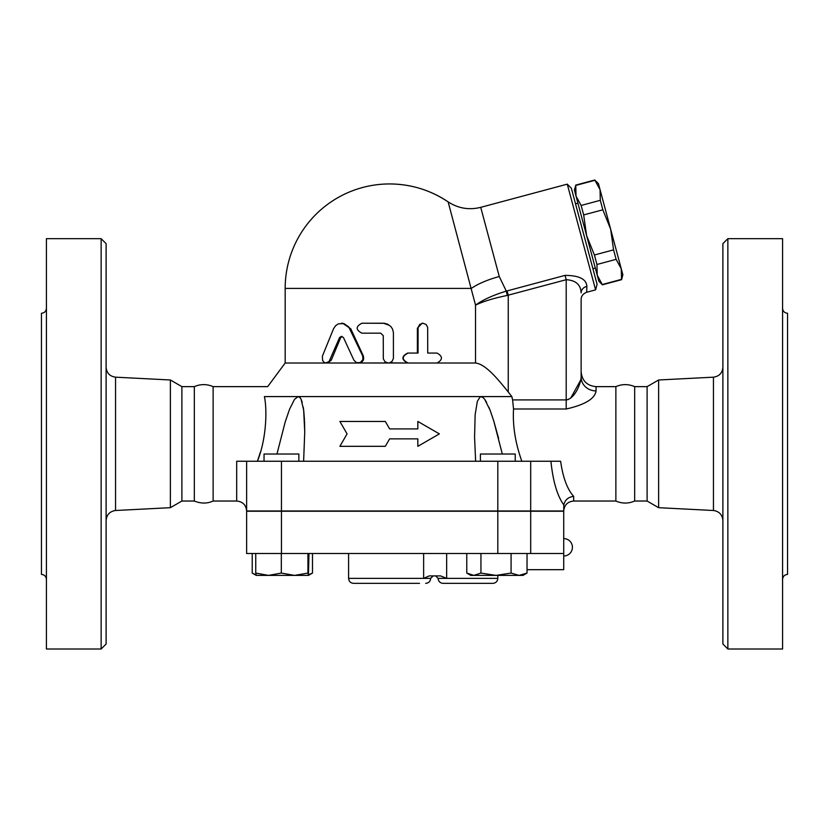 <?xml version="1.0" encoding="UTF-8"?>
<svg xmlns="http://www.w3.org/2000/svg" width="829" height="829" viewBox="0 0 829 829"><rect width="100%" height="100%" fill="white"/><g stroke="black" fill="none" stroke-linecap="round" stroke-linejoin="round"><path stroke-width="1.24" d="M106.112 644.04L106.112 243.633L101.138 238.659L101.138 649.014L106.112 644.04M101.138 649.014L46.424 649.014L46.424 238.659L101.138 238.659M106.112 520.436C106.672 514.664 109.822 511.358 115.552 510.498L170.37 507.69L170.37 379.983L115.552 377.174C109.78 376.356 106.63 373.04 106.112 367.237M46.424 308.295C46.123 311.31 44.465 312.968 41.45 313.269L41.45 574.404C44.445 574.725 46.103 576.383 46.424 579.378M170.37 507.69L181.893 501.037L194.328 501.037C200.929 503.711 207.198 503.711 213.126 501.037L213.126 386.635C206.867 383.951 200.597 383.951 194.328 386.635L181.893 386.635L170.37 379.983M194.328 501.037L194.328 386.635M181.893 501.037L181.893 386.635M727.862 649.014L727.862 238.659L722.888 243.633L722.888 644.04L727.862 649.014L782.576 649.014L782.576 238.659L727.862 238.659M658.63 507.69L658.63 379.983L647.107 386.635L647.107 501.037L658.63 507.69L713.448 510.498C719.178 511.358 722.328 514.664 722.888 520.436M782.576 579.378C782.897 576.383 784.555 574.725 787.55 574.404L787.55 313.269C784.535 312.968 782.877 311.31 782.576 308.295M615.874 501.037L615.874 386.635C622.133 383.951 628.403 383.951 634.672 386.635L634.672 501.037C628.403 503.731 622.144 503.731 615.874 501.037L573.668 501.037L573.668 496.374C567.254 489.245 562.912 477.535 560.632 461.245L236.679 461.245L236.679 501.037L213.126 501.037M647.107 501.037L634.672 501.037M613.574 249.871L610.641 229.177L621.232 268.71L616.113 259.342L613.574 249.871L594.414 255L596.953 264.482L597.212 275.145L586.611 235.623L594.414 255M600.3 200.317L600.051 189.654L610.641 229.177L602.838 209.799L600.3 200.317L581.139 205.457L583.678 214.929L586.611 235.623L576.02 196.09L581.139 205.457M621.232 268.71L622.869 274.824L621.563 279.674L621.232 268.71M594.932 180.287L598.403 183.541L600.051 189.654L594.932 180.287L575.772 185.427L576.02 196.09L574.383 189.976L575.772 185.427M602.403 284.813L598.849 281.259L597.212 275.145L602.403 284.813L621.563 279.674M602.32 284.513L621.491 279.373M596.953 264.482L616.113 259.342M583.678 214.929L602.838 209.799M575.523 203.83L577.927 203.188M298.854 461.245L298.854 454.033L264.036 454.033L264.036 461.245M515.223 461.245L515.223 454.033L480.405 454.033L480.405 461.245M294.627 575.399L307.942 573.067L308.45 575.399L268.534 575.399L281.321 573.067L294.627 575.399M308.45 575.399L308.968 553.513M252.223 553.513L252.223 573.067L256.244 575.399L255.746 573.067L268.534 575.399L256.223 575.388M519.058 575.399L527.037 573.067L523.016 575.399L496.011 575.399L511.078 573.067L519.058 575.399M466.768 573.067L470.789 575.399L473.856 575.399L480.944 573.067L496.011 575.399L473.856 575.399L466.768 573.067L466.768 553.513M255.746 553.513L255.746 573.067M281.321 553.513L281.321 573.067M307.942 553.513L307.942 573.067M511.078 553.513L511.078 573.067M480.944 553.513L480.944 573.067M527.037 553.513L527.037 573.067M527.037 569.678L563.72 569.678L563.72 553.513L246.627 553.513L246.627 511.234L281.445 511.234L281.445 553.513M252.772 573.399L256.016 574.87M308.73 574.715L312.492 573.067L308.481 575.388M312.492 553.513L312.492 573.067M446.655 553.513L446.655 578.383L440.541 575.896L429.246 575.896L423.629 578.383L348.594 578.383C348.885 581.409 350.543 583.067 353.568 583.357L419.505 583.357M492.84 583.357L443.1 583.357L492.84 583.357C495.866 583.067 497.524 581.409 497.814 578.383L438.126 578.383L435.639 575.896M236.679 501.037C242.721 501.628 246.037 504.944 246.627 510.985L563.72 510.985L563.803 504.913C564.953 499.928 568.238 497.079 573.668 496.374M563.72 553.513L563.72 511.234L281.445 511.234M339.89 421.453L347.071 433.888L339.89 446.323L385.319 446.323L389.63 438.862L417.837 438.862L417.837 446.323L439.37 433.888L417.837 421.453L417.837 428.914L389.63 428.914L385.319 421.453L339.89 421.453M417.837 446.323L417.837 438.862M339.89 446.323L347.071 433.888M417.837 428.914L417.837 421.453M385.319 421.453L389.63 428.914M353.91 360.211L356.532 362.687L360.252 362.574L362.947 359.506L362.667 355.859L348.688 326.885L343.88 323.559L338.315 323.859L335.517 325.776L333.517 328.802L322.398 356.149L322.574 360.397L323.776 362.097L325.61 362.967L329.072 361.537L339.569 337.548L341.403 336.356L343.455 337.548L353.91 360.211M341.507 323.217L342.626 323.217L350.771 328.802L363.289 355.859C364.366 359.869 362.926 362.252 358.988 363.009L389.174 362.947L392.065 361.434L393.423 358.366L393.412 332.512L392.531 329.061L390.915 326.605L387.754 324.243L384.583 323.3L361.931 323.217C355.62 326.533 355.62 329.849 361.931 333.165L380.718 333.165L383.257 335.652L383.319 358.843L384.988 361.776L388.345 363.009L358.263 363.009M342.076 336.429L340.636 337.755L331.258 360.211L327.6 363.009L358.252 363.009M437.049 353.061C442.883 356.377 442.883 359.693 437.049 363.009L408.117 363.009C401.619 359.693 401.619 356.377 408.117 353.061L418.044 353.061L418.106 327.382L419.712 324.45L422.759 323.217L426.096 324.45L427.66 327.382L427.723 353.061L437.049 353.061M435.95 353.061L427.723 353.061M389.63 362.853L407.681 363.009C401.34 359.693 401.34 356.377 407.681 353.061L417.381 353.061L417.381 328.191L422.148 323.217L422.925 323.217M502.851 385.33L508.25 392.003C497.97 379.278 485.732 364.149 475.525 363.009L408.117 363.009M362.574 323.217L383.402 323.217L389.63 325.414M327.6 363.009L285.176 363.009L285.176 288.399L471.328 288.399A39.792 12.29 165 0 1 499.265 276.523L480.727 207.343C469.069 210.234 458.209 208.411 448.137 201.872A104.454 104.454 0 0 0 389.63 183.945C410.925 184.09 430.427 190.059 448.137 201.872L475.525 305.124C483.193 301.424 493.773 298.191 507.265 295.435L506.291 291.114C493.131 295.155 482.872 299.829 475.525 305.124L475.525 363.009L388.345 363.009M521.845 461.245C515.337 443.09 512.571 425.671 513.534 408.998L513.534 409.039M581.025 378.625L581.129 377.102C580.953 382.905 575.212 398.604 566.207 399.91L512.591 399.91L513.534 408.998L566.207 408.998C584.984 404.749 594.932 398.718 596.051 390.915L596.051 386.635C586.994 385.754 582.02 380.78 581.129 371.713L581.129 377.102A14.922 13.803 180 0 0 596.051 390.915M246.627 510.985L246.627 461.245L246.627 510.985M300.222 397.775L298.181 396.583L264.389 396.583C268.855 383.392 268.855 383.392 264.389 396.583C267.311 410.013 266.389 439.142 257.415 461.245M257.436 461.193L260.379 452.219M304.74 432.52L304.533 421.329M304.471 420.075L303.756 410.852M303.621 409.795L303.238 407.153M302.253 402.448L301.103 399.236M276.948 454.033L285.197 421.982L289.539 409.298L294.544 399.298L298.181 396.583L299.559 397.101L301.062 399.143L303.663 410.075L304.74 431.909L303.621 461.245M475.639 461.245L474.571 437.463L475.131 414.749L477.369 401.246L480.219 396.78L482.582 397.101L484.602 399.143L490.032 410.075L493.732 420.894L502.312 454.033M512.591 399.91L511.845 396.583L508.25 392.003L508.25 295.238L507.089 290.917L506.291 291.114L499.265 276.523M298.181 396.583L511.845 396.583M498.592 438.386L493.856 421.319M493.473 420.075L490.322 410.852M489.918 409.795L488.851 407.163M486.644 402.438L484.675 399.236M483.411 397.775L481.079 396.583M507.265 295.435L566.207 279.705C575.74 280.285 580.714 284.679 581.129 292.896A7.461 6.653 0 0 1 586.859 286.419C586.486 279.145 579.222 275.466 565.046 275.383L566.207 279.705L566.207 399.91L568.3 399.526M570.673 398.189L580.839 379.827M581.129 299.456L581.129 377.102L581.129 299.456C581.129 296.212 582.963 293.808 586.663 292.254L586.859 286.419M480.727 207.343L567.274 184.152L595.595 289.86L586.663 292.254M595.595 289.86L597.087 284.306L571.336 188.214L567.274 184.152M115.552 510.498L115.552 377.174M658.63 379.983L713.448 377.174L713.448 510.498M433.152 575.896L430.665 578.383L423.629 578.383L423.629 553.513M497.814 511.234L497.814 553.513M530.695 511.234L530.695 553.513M363.289 355.859L362.667 355.859M350.771 328.802L349.848 328.802M331.258 360.211L329.859 360.211M340.636 337.755L339.476 337.755M417.381 328.191L418.044 328.191M550.922 461.245C552.953 481.172 557.223 495.701 563.72 504.809L563.803 504.913M530.695 510.985L530.695 461.245M565.046 275.383L507.089 290.917M566.207 399.91L566.207 408.998M497.814 510.985L497.814 461.245M281.445 510.985L281.445 461.245M713.448 377.174C719.22 376.356 722.37 373.04 722.888 367.237M647.107 386.635L634.672 386.635M575.689 185.126L594.849 179.986M592.901 268.689L595.305 268.047M563.72 556A8.704 8.704 0 0 0 572.424 547.295A8.704 8.704 0 0 0 563.72 538.591M497.814 575.399L497.814 578.383M438.126 578.383C438.417 581.409 440.075 583.067 443.1 583.357M430.665 578.383C430.375 581.409 428.717 583.067 425.691 583.357M348.594 553.513L348.594 578.383M389.63 183.945A104.454 104.454 0 0 0 285.176 288.399M573.668 501.037C567.627 501.628 564.311 504.944 563.72 510.985M615.874 386.635L596.051 386.635M285.176 363.009L267.674 386.635L213.126 386.635"/></g></svg>
